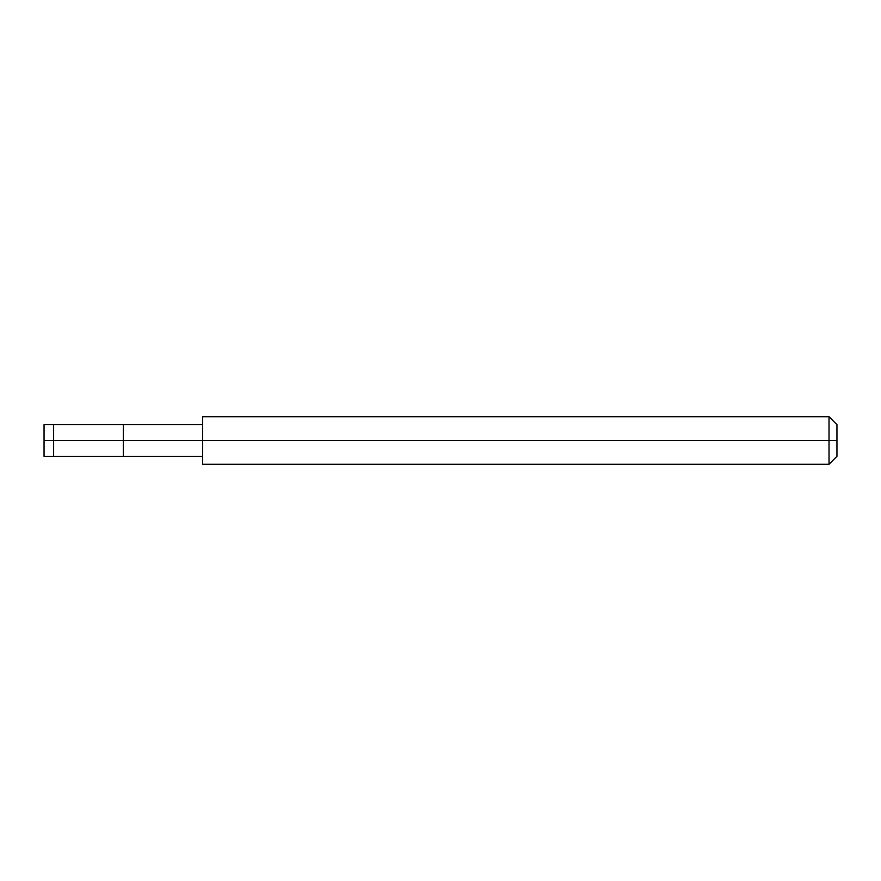 <?xml version="1.0" encoding="UTF-8"?>
<svg xmlns="http://www.w3.org/2000/svg" width="881" height="881" viewBox="0 0 881 881"><rect width="100%" height="100%" fill="white"/><g stroke="black" fill="none" stroke-linecap="round" stroke-linejoin="round"><path stroke-width="1.32" d="M44.05 440.5L44.05 456.358L44.05 440.5L44.05 456.358L44.05 440.5L53.62 440.5L53.62 456.358L53.62 440.5L53.62 456.358L53.62 440.5L123.34 440.5L123.34 456.358L123.34 424.642L123.34 440.5L53.62 440.5L53.62 424.642L53.62 440.5L44.05 440.5L44.05 424.642L44.05 440.5M53.62 440.5L53.62 424.642L53.62 440.5M836.95 440.5L836.95 424.642L836.95 456.358L836.95 424.642L836.95 440.5L829.021 440.5L829.021 464.287L829.021 440.5L829.021 464.287L829.021 440.5L836.95 440.5M123.34 440.5L123.34 456.358L123.34 440.5L202.63 440.5L202.63 464.287L202.63 440.5L829.021 440.5L829.021 416.713L829.021 440.5L123.34 440.5L123.34 424.642L123.34 440.5M202.63 440.5L202.63 416.713L202.63 440.5M829.021 440.5L829.021 416.713L829.021 440.5M44.05 456.358L202.63 456.358M44.05 424.642L202.63 424.642M202.63 464.287L829.021 464.287L836.95 456.358M202.63 416.713L829.021 416.713L836.95 424.642"/></g></svg>
